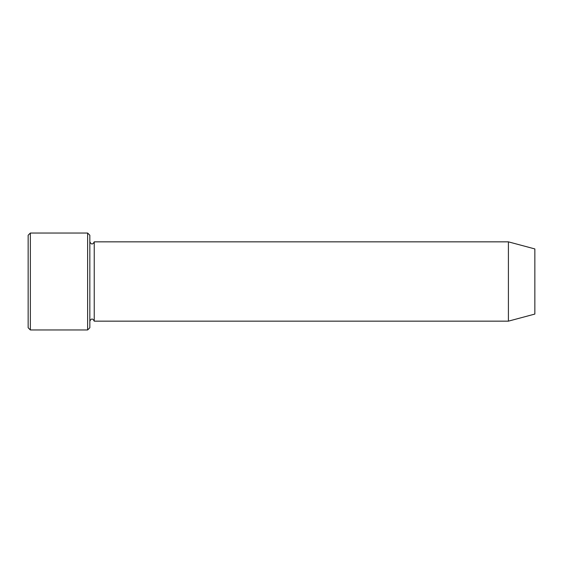 <?xml version="1.0" encoding="UTF-8"?>
<svg xmlns="http://www.w3.org/2000/svg" width="563" height="563" viewBox="0 0 563 563"><rect width="100%" height="100%" fill="white"/><g stroke="black" fill="none" stroke-linecap="round" stroke-linejoin="round"><path stroke-width="0.84" d="M87.631 233.033L89.834 235.235L89.834 327.765L87.631 329.967L87.631 233.033L30.353 233.033L30.353 329.967L87.631 329.967M534.85 281.5L534.85 248.93L508.41 241.844L508.41 321.156L534.85 314.07L534.85 281.5M89.834 321.156C91.305 318.313 92.775 318.313 94.239 321.156L94.239 241.844C92.775 244.687 91.305 244.687 89.834 241.844M30.353 329.967L28.15 327.765L28.15 235.235L30.353 233.033M94.239 321.156L508.41 321.156M94.239 241.844L508.41 241.844"/></g></svg>
